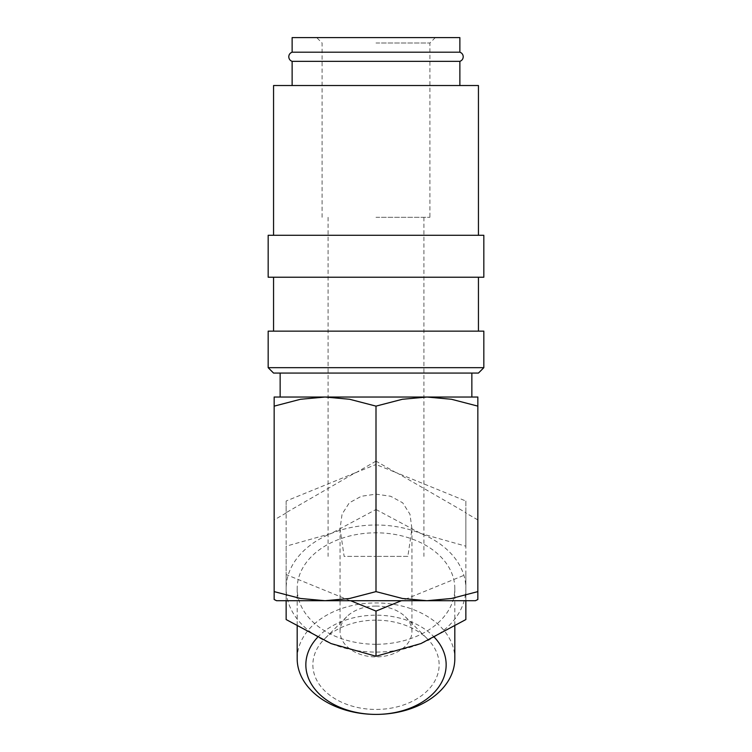 <?xml version="1.0" encoding="UTF-8"?>
<svg xmlns="http://www.w3.org/2000/svg" width="752" height="752" viewBox="0 0 752 752"><rect width="100%" height="100%" fill="white"/><g stroke="black" fill="none" stroke-linecap="round" stroke-linejoin="round"><path stroke-width="0.56" stroke-dasharray="3.76 2.82" d="M459.867 52.198L292.133 52.198M268.173 367.681L483.827 367.681M273.559 373.077L478.441 373.077M268.173 331.134L483.827 331.134M268.173 277.225L483.827 277.225M268.173 235.291L483.827 235.291M273.559 85.521L478.441 85.521M477.84 599.504L477.84 406.127L451.454 399.265L426.92 397.037L376 397.037L471.852 397.037L274.16 397.037M477.84 397.037L426.92 397.037L402.395 399.265L376 406.127L349.605 399.265L325.08 397.037L300.546 399.265L274.16 406.127C274.16 393.954 274.16 393.954 274.16 406.146L274.16 599.504M297.181 658.667A78.819 55.733 180 0 1 376 602.935A78.819 55.733 180 0 1 454.819 658.667M317.457 637.461A70.152 49.604 180 0 1 376 615.183A70.152 49.604 180 0 1 434.543 637.461M376 644.276A78.819 55.733 180 0 1 297.181 588.543A78.819 55.733 180 0 1 376 532.811A78.819 55.733 180 0 1 454.819 588.543A78.819 55.733 180 0 1 376 644.276M376 509.499L420.932 533.516A89.855 63.544 180 0 1 465.855 588.543A89.855 63.544 180 0 1 420.932 643.571A89.855 63.544 180 0 1 376 652.087A89.855 63.544 180 0 1 331.068 643.571A89.855 63.544 180 0 1 286.145 588.543L286.145 546.187L331.068 533.516L376 509.499L376 464.51L354.953 472.942L286.145 512.667L286.145 574.566L350.188 600.716L401.812 600.716L465.855 574.566L465.855 600.716M286.145 619.554L286.145 588.543A89.855 63.544 180 0 1 331.068 533.516A89.855 63.544 180 0 1 376 525.009A89.855 63.544 180 0 1 420.932 533.516L465.855 546.187L465.855 619.554M292.133 61.344L459.867 61.344M376 217.319L429.918 217.319L376 217.319M407.857 556.386L376 556.386L407.857 556.386L411.946 528.75L409.943 514.171L402.687 502.806L390.655 496.264L376 494.139L361.345 496.264L349.313 502.806L342.057 514.171L340.054 528.75L344.143 556.386L376 556.386L344.143 556.386M376 42.996L429.918 42.996L376 42.996M459.867 37.6L292.133 37.6M376 606.074A35.946 25.418 0 0 0 346.653 616.809A35.946 25.418 0 0 0 340.054 631.483A35.946 25.418 0 0 0 376 656.9A35.946 25.418 0 0 0 411.946 631.483A35.946 25.418 0 0 0 405.347 616.809A35.946 25.418 0 0 0 376 606.074M376 620.146A63.14 44.65 0 0 0 324.45 639.021A63.14 44.65 0 0 0 319.929 685.316A63.14 44.65 0 0 0 376 709.437A63.14 44.65 0 0 0 432.071 685.316A63.14 44.65 0 0 0 427.55 639.021A63.14 44.65 0 0 0 376 620.146M376 37.6L316.695 37.6L376 37.6M286.145 574.566L286.145 600.716M354.953 472.942L286.145 501.029L286.145 512.667M286.145 501.029L286.145 546.187M465.855 574.566L465.855 512.667L397.047 472.942L376 464.51M465.855 512.667L465.855 501.029L397.047 472.942M465.855 501.029L465.855 546.187M396.05 472.698L376 461.126L376 406.127M477.84 519.923L465.855 513.005M376 461.126L355.95 472.698M276.567 600.716L350.188 600.716M286.145 513.005L274.16 519.923M401.812 600.716L475.433 600.716M477.84 406.146C477.84 393.954 477.84 393.954 477.84 406.146M376 277.225L273.559 277.225L376 277.225M297.181 588.543L297.181 626.407M423.921 217.319L423.921 556.386M435.305 37.6L429.918 42.996L429.918 217.319M340.054 631.483L340.054 528.75M346.653 616.809L324.45 639.021M405.347 616.809L427.55 639.021M411.946 631.483L411.946 528.75M322.082 217.319L322.082 42.996L316.695 37.6M328.079 217.319L328.079 556.386M454.819 588.543L454.819 626.407"/><path stroke-width="1.13" d="M292.133 61.344C290.018 60.545 288.9 59.023 288.777 56.767C288.9 54.52 290.018 52.997 292.133 52.198L459.867 52.198C461.982 52.997 463.1 54.52 463.223 56.767C463.1 59.023 461.982 60.545 459.867 61.344L292.133 61.344L292.133 85.521M483.827 367.681L268.173 367.681L268.173 331.134L483.827 331.134L483.827 367.681L478.441 373.077L273.559 373.077L268.173 367.681M483.827 235.291L268.173 235.291L268.173 277.225L483.827 277.225L483.827 235.291M478.441 235.291L478.441 85.521L273.559 85.521L273.559 235.291M274.16 591.617L274.16 406.127C274.16 393.954 274.16 393.954 274.16 406.146L300.546 399.265L325.08 397.037L349.605 399.265L376 406.127L402.395 399.265L426.92 397.037L451.454 399.265L477.84 406.127C477.84 393.954 477.84 393.954 477.84 406.146L477.84 591.617L451.454 598.479L426.92 600.716L402.395 598.479L376 591.617L349.605 598.479L325.08 600.716L300.546 598.479L274.16 591.617L274.16 599.504L276.567 600.716L475.433 600.716L477.84 599.504L477.84 591.617M274.16 397.037L477.84 397.037M454.819 626.407L454.819 658.667A78.819 55.733 180 0 1 376 714.4L376 714.4A78.819 55.733 180 0 1 297.181 658.667L297.181 626.407M434.543 637.461A70.152 49.604 180 0 1 437.777 688.296A70.152 49.604 180 0 1 376 714.4L376 714.4A70.152 49.604 180 0 1 314.223 688.296A70.152 49.604 180 0 1 317.457 637.461M465.855 600.716L465.855 619.554L420.932 643.571L376 656.242L331.068 643.571L286.145 619.554L286.145 600.716M292.133 52.198L292.133 37.6L459.867 37.6L459.867 52.198M350.601 600.716L376 611.085L376 656.242M376 611.085L401.399 600.716M376 591.617L376 406.127M478.441 277.225L478.441 331.134M459.867 61.344L459.867 85.521M471.852 373.077L471.852 397.037M280.148 373.077L280.148 397.037M273.559 277.225L273.559 331.134"/></g></svg>

